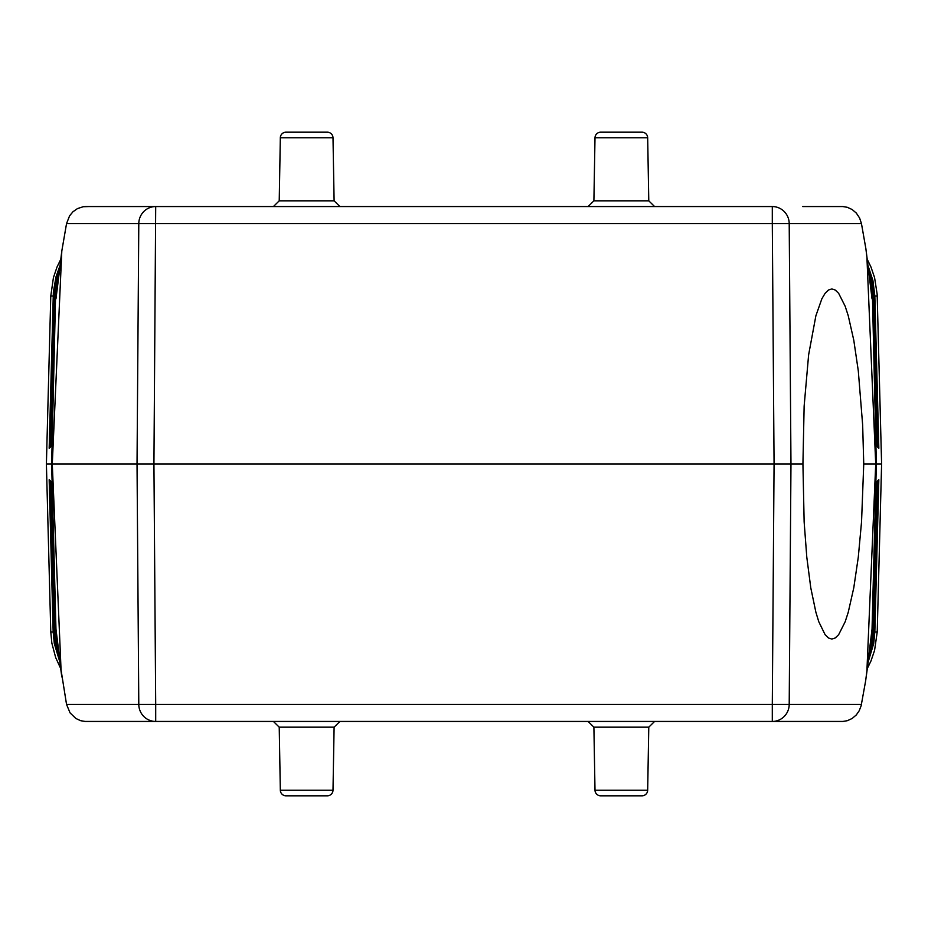 <?xml version="1.0" encoding="UTF-8"?>
<svg xmlns="http://www.w3.org/2000/svg" width="928" height="928" viewBox="0 0 928 928"><rect width="100%" height="100%" fill="white"/><g stroke="black" fill="none" stroke-linecap="round" stroke-linejoin="round"><path stroke-width="1.39" d="M866.195 251.036L872.042 298.862L865.87 248.658L861.451 223.555L772.305 223.555L774.068 464L52.281 464L61.805 251.036L55.958 298.862L61.028 258.645M89.111 206.55L83.218 206.724L77.488 208.58L72.952 211.77L69.588 215.853L66.549 223.555L61.805 251.036M861.451 223.555L859.618 218.045L856.3 213.057L852.136 209.519L847.264 207.28L842.763 206.55L802.685 206.55M85.608 206.55L155.695 206.55A17.168 16.901 90 0 0 138.794 223.555L137.031 464L138.794 704.445L66.549 704.445L70.064 712.866L75.864 718.481L80.736 720.72L85.237 721.45L842.763 721.45L847.276 720.72L852.136 718.492L856.3 714.943L859.247 710.686L861.149 705.732L865.708 680.491L872.042 629.138L876.357 464L875.719 464L866.972 669.355M866.972 258.645L875.719 464L863.748 464L862.657 425.047L858.296 370.864L853.783 340.205L848.25 315.764L845.176 306.263L838.645 293.318L835.246 290.035L831.836 288.933L828.437 290.035L825.108 293.318L821.872 298.758L815.886 315.764L808.624 354.844L804.135 406.174L802.929 464L790.969 464L789.206 704.445L772.305 704.445L774.068 464L790.969 464L789.206 223.555A17.168 16.901 -90 0 0 772.305 206.55L155.695 206.55L153.932 464L155.695 704.445L772.305 704.445L772.305 721.45A17.168 16.901 90 0 0 789.206 704.445L861.451 704.445M842.392 206.55L838.889 206.55M54.938 296.96L54.044 296.867L50.112 447.331L51.666 445.776L49.172 448.259L53.36 292.146L55.982 276.938L59.833 266.023L53.163 295.986L54.717 296.102M57.838 281.277L55.518 298.41L51.643 464L52.281 464L61.062 670.051L66.549 704.445M53.163 295.986L50.785 295.986L46.4 464L51.643 464L55.958 629.138L61.028 669.355M55.518 298.41L51.666 445.776L55.518 298.41L57.838 281.265M50.785 295.986L53.43 277.6L57.026 267.02L60.703 259.434M647.674 137.796L594.999 137.796A5.719 5.719 0 0 1 600.718 132.17L641.956 132.17A5.719 5.719 0 0 1 647.674 137.796L648.776 200.831L654.588 206.55M648.776 200.831L593.897 200.831L588.074 206.55M280.326 137.796L333.001 137.796A5.719 5.719 0 0 0 327.282 132.17L286.044 132.17A5.719 5.719 0 0 0 280.326 137.796L279.224 200.831L334.103 200.831L339.926 206.55M333.001 137.796L334.103 200.831M58.742 274.328L56.701 281.961L54.926 297.76L55.541 297.842M873.062 631.04L873.956 631.133L877.888 480.669L876.334 482.224L878.828 479.741L874.837 632.014L868.167 661.977L873.7 643.51L874.837 632.014L873.283 631.898M54.717 631.898L53.163 632.014L54.3 643.51L59.833 661.977L53.163 632.014L50.785 632.014L51.852 643.127L55.657 657.511L60.703 668.566M870.162 281.277L872.482 298.41L876.357 464L881.6 464L877.146 294.13L874.57 277.6L870.974 267.02L867.297 259.434M873.062 296.96L873.956 296.867L877.888 447.331L876.334 445.776L878.828 448.259L874.837 295.986L877.215 295.986M876.972 446.403L873.074 297.76L872.459 297.842M594.999 137.796L593.897 200.831M868.167 266.023L874.837 295.986L872.946 280.697L868.167 266.023M874.837 632.014L877.215 632.014L881.6 464M870.162 646.723L872.482 629.59L876.334 482.224L872.482 629.59L866.195 676.964M838.889 721.45L842.392 721.45M593.897 727.169L648.776 727.169L647.674 790.204A5.719 5.719 0 0 1 641.956 795.83L600.718 795.83A5.719 5.719 0 0 1 594.999 790.204L593.897 727.169L588.074 721.45M869.258 653.672L871.299 646.039L873.074 630.24L872.459 630.158M873.283 296.102L874.837 295.986M57.838 646.723L61.805 676.964M54.938 631.04L54.044 631.133L50.112 480.669L51.666 482.224L49.172 479.741L53.163 632.014M51.028 481.597L54.926 630.24L55.541 630.158M334.103 727.169L279.224 727.169L280.326 790.204A5.719 5.719 0 0 0 286.044 795.83L327.282 795.83A5.719 5.719 0 0 0 333.001 790.204L334.103 727.169L339.926 721.45M648.776 727.169L654.588 721.45M877.215 632.014L874.57 650.4L870.974 660.98L867.297 668.566M50.785 632.014L46.4 464M279.224 727.169L273.412 721.45M863.748 464L861.544 521.826L858.296 557.136L853.783 587.795L848.25 612.236L845.176 621.737L838.645 634.682L835.246 637.965L831.836 639.067L828.437 637.965L825.108 634.682L818.786 621.737L815.886 612.236L810.77 587.795L806.792 557.136L804.135 521.826L802.929 464M279.224 200.831L273.412 206.55M772.305 206.55L772.305 223.555L66.549 223.555M876.334 445.776L872.506 299.373L876.334 445.776M647.674 790.204L594.999 790.204M872.482 629.59L870.162 646.735M51.666 482.224L55.494 628.627L51.666 482.224M280.326 790.204L333.001 790.204M155.695 704.445L155.695 721.45A17.168 16.901 -90 0 1 138.794 704.445L155.695 704.445M54.044 296.867L56.376 279.224L59.346 269.781M57.872 281.022L57.501 282.657M54.926 297.76L51.028 446.403M872.482 298.41L870.162 281.265M870.128 281.022L870.499 282.657M873.074 297.76L871.299 281.961L869.258 274.328M873.956 296.867L871.624 279.224L868.654 269.781M873.956 631.133L871.624 648.776L868.654 658.219M870.128 646.978L870.499 645.343M873.074 630.24L876.972 481.597M55.518 629.59L57.838 646.735M57.872 646.978L57.501 645.343M54.926 630.24L56.701 646.039L58.742 653.672M54.044 631.133L56.376 648.776L59.346 658.219"/></g></svg>
